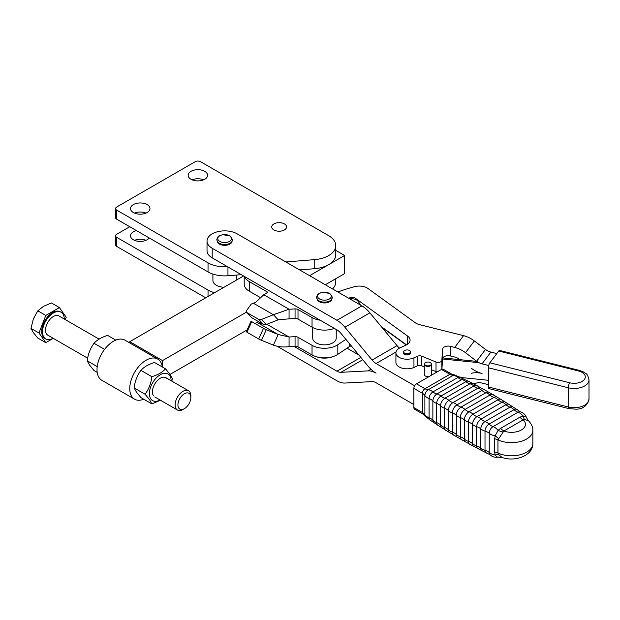 <?xml version="1.0" encoding="UTF-8"?>
<svg xmlns="http://www.w3.org/2000/svg" width="620" height="620" viewBox="0 0 620 620"><rect width="100%" height="100%" fill="white"/><g stroke="black" fill="none" stroke-linecap="round" stroke-linejoin="round"><path stroke-width="0.93" d="M224.06 287.246A11.764 6.789 180 0 1 216.349 285.262A11.764 6.789 180 0 1 212.908 280.465L212.908 274.071M241.304 274.675L227.958 275.76A23.529 13.586 0 0 1 208.033 271.917L116.661 219.162A3.705 2.139 0 0 1 115.576 217.651L115.576 208.568A3.705 2.139 180 0 1 116.661 207.057L195.261 161.68A3.705 2.139 180 0 1 197.881 161.053A3.705 2.139 180 0 1 200.5 161.68L328.623 235.647A24.451 14.12 180 0 1 335.784 245.629A24.451 14.12 180 0 1 314.743 259.61L285.843 261.966M227.524 266.716A23.529 13.586 180 0 1 208.033 262.841L116.661 210.087A3.705 2.139 180 0 1 115.576 208.568M145.971 213.11A9.726 5.619 0 0 0 134.509 213.11M133.362 212.544A9.726 5.619 180 0 1 130.51 208.568A9.726 5.619 180 0 1 136.516 203.383A9.726 5.619 180 0 1 147.118 204.6A9.726 5.619 180 0 1 149.963 208.568A9.726 5.619 180 0 1 143.964 213.761A9.726 5.619 180 0 1 133.362 212.544M203.608 179.831A9.726 5.619 0 0 0 192.154 179.831M190.999 179.265A9.726 5.619 180 0 1 188.155 175.29A9.726 5.619 180 0 1 194.161 170.105A9.726 5.619 180 0 1 204.755 171.322A9.726 5.619 180 0 1 207.607 175.29A9.726 5.619 180 0 1 201.601 180.482A9.726 5.619 180 0 1 190.999 179.265M273.916 229.958A7.409 4.278 180 0 1 271.746 226.935A7.409 4.278 180 0 1 276.319 222.983A7.409 4.278 180 0 1 284.394 223.913A7.409 4.278 180 0 1 286.564 226.935A7.409 4.278 180 0 1 281.992 230.888A7.409 4.278 180 0 1 273.916 229.958M205.739 297.817L116.661 246.388A3.705 2.139 0 0 1 115.576 244.877L115.576 235.802A3.705 2.139 180 0 1 116.661 234.29L129.758 226.726M214.559 292.725A23.529 13.586 180 0 1 208.033 290.067L116.661 237.313A3.705 2.139 180 0 1 115.576 235.802M145.971 240.335A9.726 5.619 0 0 0 134.509 240.335M149.219 237.956A9.726 5.619 180 0 1 133.362 239.769A9.726 5.619 180 0 1 130.51 235.802A9.726 5.619 180 0 1 136.501 230.617M332.56 288.935A24.451 14.12 0 0 0 335.784 281.937L335.784 278.706M299.623 269.917L314.743 268.685A24.451 14.12 0 0 0 335.784 254.712L335.784 245.629M129.758 342.93L129.758 341.69L162.51 360.592L162.51 367.102M335.784 250.371L344.604 255.463L309.589 275.675M246.473 312.116L162.51 360.592M129.758 341.69L243.567 275.978M344.604 255.463L344.604 273.614L325.314 284.751M259.997 322.462L258.618 323.26M247.171 329.871L170.05 374.395M143.732 399.218A23.157 13.369 -60 0 1 138.741 400.264A23.157 13.369 -60 0 1 134.555 399.179A23.157 13.369 -60 0 1 132.874 375.689A23.157 13.369 -60 0 1 153.535 357.988A23.157 13.369 -60 0 1 157.713 359.073A23.157 13.369 -60 0 1 162.332 366.994M134.555 399.179L101.804 380.269A23.157 13.369 -60 0 1 100.122 356.779A23.157 13.369 -60 0 1 120.784 339.078A23.157 13.369 -60 0 1 124.961 340.163L157.713 359.073M151.892 403.93L140.91 397.591L136.454 392.135L134.106 387.903C134.951 381.23 137.221 375.387 140.91 370.357C144.034 366.916 148.575 364.297 154.527 362.491L165.509 368.83C162.386 372.271 157.852 374.891 151.892 376.689C151.04 383.362 148.769 389.213 145.08 394.243L149.544 399.691L151.892 403.93L160.417 400.21M171.872 381.153L172.321 378.518L169.965 374.279L165.509 368.83M160.037 399.985A15.376 8.882 -60 0 1 150.869 399.009A15.376 8.882 -60 0 1 154.845 379.556A15.376 8.882 -60 0 1 169.702 375.581A15.376 8.882 -60 0 1 171.159 380.734M151.892 376.689L140.91 370.357M145.08 394.243L134.106 387.903M153.481 395.762A11.114 6.417 -60 0 1 156.356 381.703A11.114 6.417 -60 0 1 167.09 378.828M97.185 372.349L94.015 370.512L89.559 365.064L87.203 360.825C88.056 354.16 90.326 348.308 94.015 343.279C97.131 339.838 101.672 337.218 107.632 335.412L115.793 340.124M87.203 360.825L97.208 366.606M94.015 343.279L104.571 349.37M399.512 348.084A11.764 6.789 -120 0 1 397.04 345.635L369.877 312.837A23.529 13.586 60 0 0 361.902 305.877L237.15 233.849A17.647 10.191 0 0 0 224.672 230.865A17.647 10.191 0 0 0 207.026 241.056A17.647 10.191 0 0 0 212.195 248.263L212.195 257.866A17.647 10.191 180 0 1 207.026 250.658L207.026 241.056M317.076 298.972A7.409 4.278 0 0 0 319.23 301.7A7.409 4.278 0 0 0 327.058 302.684A7.409 4.278 0 0 0 331.863 298.972M217.279 241.358A7.409 4.278 0 0 0 219.434 244.078A7.409 4.278 0 0 0 227.261 245.063A7.409 4.278 0 0 0 232.066 241.358M496.612 396.815L501.828 399.954A6.502 3.759 120 0 0 497.984 399.784L473.029 414.191A10.842 6.262 60 0 0 469.007 411.796A11.114 6.417 -120 0 1 467.061 410.959A11.114 6.417 -120 0 1 467.007 410.921A11.114 6.417 -120 0 1 465.008 409.448A10.842 6.262 60 0 0 460.986 407.131A11.114 6.417 60 0 1 458.986 406.294A11.114 6.417 60 0 1 458.924 406.255A11.114 6.417 60 0 1 456.979 404.852A6.595 3.805 120 0 0 452.321 412.928A11.114 6.417 0 0 1 454.507 413.904A11.114 6.417 0 0 1 454.568 413.943A11.114 6.417 0 0 1 456.297 415.253A6.634 3.829 -60 0 1 460.986 407.131L485.94 392.724A6.634 3.829 -60 0 1 488.56 392.135L496.612 396.815A6.595 3.805 -60 0 0 493.969 397.389A11.114 6.417 60 0 1 492.017 396.552A11.114 6.417 60 0 1 491.962 396.513A11.114 6.417 60 0 1 489.963 395.041L465.008 409.448A6.634 3.829 120 0 0 460.311 417.578L460.311 436.79A10.842 6.262 0 0 1 456.297 434.465A11.114 6.417 0 0 0 454.568 433.155A11.114 6.417 0 0 0 454.507 433.117A11.114 6.417 0 0 0 452.321 432.14A6.595 3.805 120 0 0 454.336 435.403L457.095 437.03A6.634 3.829 -60 0 1 456.297 434.465L456.297 415.253A10.842 6.262 0 0 0 460.311 417.578A11.114 6.417 180 0 1 462.59 418.57A11.114 6.417 180 0 1 462.644 418.608A11.114 6.417 180 0 1 464.349 419.872A6.595 3.805 -60 0 1 469.007 411.796L493.969 397.389A10.842 6.262 60 0 1 497.984 399.784A11.114 6.417 -120 0 0 499.983 401.287A11.114 6.417 -120 0 0 500.162 401.388A11.114 6.417 -120 0 0 501.991 402.194A6.378 3.681 -60 0 1 504.595 401.651L512.492 406.635A5.991 3.457 -60 0 0 510.012 407.139A10.842 6.262 60 0 1 514.027 409.673L489.064 424.08A10.842 6.262 60 0 0 485.049 421.554L510.012 407.139A11.114 6.417 60 0 1 508.292 406.371A11.114 6.417 60 0 1 507.997 406.193A11.114 6.417 60 0 1 506.005 404.659L481.05 419.066A11.114 6.417 60 0 0 483.042 420.6A11.114 6.417 60 0 0 483.337 420.779A11.114 6.417 60 0 0 485.049 421.554A5.991 3.457 -60 0 0 480.818 428.893A11.114 6.417 0 0 0 479.291 427.792A11.114 6.417 0 0 0 478.989 427.622A11.114 6.417 0 0 0 476.664 426.668L476.664 445.873A6.208 3.581 120 0 0 478.686 448.981L481.624 450.507A5.991 3.457 -60 0 1 480.818 448.097L480.818 428.893A10.842 6.262 0 0 0 485.011 431.101L485.011 450.314A5.735 3.309 120 0 0 486.925 453.181L489.978 454.708C492.249 456.808 494.868 457.622 497.837 457.149L501.952 457.413L498.573 454.398L497.953 453.018L497.953 439.859L503.858 431.009A11.114 6.417 60 0 1 502.2 429.846A11.114 6.417 60 0 1 500.619 428.327L498.124 430.342L495.147 435.844L494.644 438.774L494.644 451.933L495.147 455.057C496.922 456.956 497.914 457.552 498.124 456.847M526.295 417.864C526.752 417.252 525.683 416.609 523.079 415.935L519.917 417.19A11.114 6.417 -120 0 0 521.505 418.709A11.114 6.417 -120 0 0 523.164 419.872L524.597 419.546L528.341 420.616L526.403 417.493C525.349 414.625 523.327 412.719 520.312 411.773A5.433 3.139 -60 0 0 518.025 412.222A11.114 6.417 -120 0 1 516.421 411.494A11.114 6.417 -120 0 1 516.011 411.238A11.114 6.417 -120 0 1 514.027 409.673A5.735 3.309 120 0 1 517.468 409.89L512.492 406.635M430.613 362.747L430.35 362.599A3.333 1.922 180 0 1 430.35 365.32A3.333 1.922 180 0 1 425.63 365.32A3.333 1.922 180 0 1 425.63 362.599A3.333 1.922 180 0 1 430.35 362.599L430.613 362.747A3.705 2.139 -0 0 1 431.698 364.258A3.705 2.139 -0 0 1 429.412 366.234A3.705 2.139 -0 0 1 425.374 365.769A3.705 2.139 -0 0 1 424.289 364.258A3.705 2.139 -0 0 1 425.374 362.747A3.705 2.139 -0 0 1 425.506 362.669M424.289 364.258L424.289 374.511A3.705 2.139 0 0 0 425.374 376.03A3.705 2.139 0 0 0 429.087 376.557M332.638 356.717A14.818 8.556 180 0 1 318.455 357.399A14.818 8.556 180 0 1 316.301 356.717M293.903 346.34L336.947 371.186A11.764 6.789 -120 0 0 340.938 372.318L368.094 370.876A23.529 13.586 60 0 1 376.069 373.124A23.529 13.586 -120 0 1 368.094 366.172L340.938 333.366A11.764 6.789 60 0 0 336.947 329.894L212.195 257.866M347.014 348.184L358.864 355.028M215.721 259.904A14.818 8.556 180 0 1 212.854 258.246M488.389 380.293L460.954 377.503A5.433 3.139 120 0 0 457.878 377.495L432.923 391.91A5.433 3.139 120 0 0 429.079 398.567L429.079 417.771A5.433 3.139 120 0 0 430.629 420.445L433.481 422.329A5.735 3.309 -60 0 1 432.868 420.205A11.114 6.417 0 0 0 431.249 418.849A11.114 6.417 0 0 0 430.838 418.601A11.114 6.417 0 0 0 429.079 417.771A10.842 6.262 0 0 1 424.878 414.749L424.878 395.537A4.696 2.712 -60 0 1 428.195 389.786L453.158 375.379A4.696 2.712 -60 0 1 454.631 374.922L469.325 381.711A5.991 3.457 120 0 0 465.891 381.672L440.936 396.079A5.991 3.457 120 0 0 436.697 403.418L436.697 422.631A11.114 6.417 180 0 1 438.604 423.514A11.114 6.417 180 0 1 438.898 423.685A11.114 6.417 180 0 1 440.549 425.025L440.549 405.821A6.208 3.581 -60 0 1 444.943 398.218A11.114 6.417 60 0 1 442.951 397.451A11.114 6.417 60 0 1 442.649 397.288A11.114 6.417 60 0 1 440.936 396.079A10.842 6.262 60 0 0 436.922 393.971A11.114 6.417 60 0 1 434.938 393.243A11.114 6.417 60 0 1 434.519 393.018A11.114 6.417 60 0 1 432.923 391.91A10.842 6.262 60 0 0 428.195 389.786A11.114 6.417 -120 0 1 426.614 389.476A11.114 6.417 -120 0 1 424.956 388.717A3.705 2.139 120 0 0 422.336 393.258L422.336 412.471A11.114 6.417 180 0 1 423.817 413.532A11.114 6.417 180 0 1 424.878 414.749A4.696 2.712 -60 0 0 425.219 416.245L430.629 420.445M442.866 357.934L476.873 361.39M442.595 358.988L478.966 362.692M416.493 383.834L424.956 388.717L449.911 374.31A3.705 2.139 120 0 1 451.763 374.131L443.3 369.241A3.705 2.139 120 0 0 441.448 369.427L416.493 383.834A3.705 2.139 120 0 0 413.865 388.368L413.865 407.58A3.705 2.139 120 0 0 414.633 409.278L423.104 414.168L425.219 416.245M431.528 375.147A3.705 2.139 0 0 0 431.698 374.511L431.698 364.258M498.573 454.398A11.114 4.247 -31.2 0 0 495.147 455.057A10.842 6.262 180 0 1 489.226 452.499L489.226 433.287A5.433 3.139 -60 0 1 493.071 426.63L518.025 412.222A10.842 6.262 -120 0 1 523.079 415.935A11.114 4.332 -90.7 0 0 524.597 419.546M498.573 438.821A11.114 6.874 37.5 0 0 495.147 435.844A10.842 6.262 180 0 1 489.226 433.287A11.114 6.417 180 0 0 487.793 432.272A11.114 6.417 180 0 0 487.367 432.039A11.114 6.417 180 0 0 485.011 431.101A5.735 3.309 120 0 1 489.064 424.08A11.114 6.417 -120 0 0 491.055 425.646A11.114 6.417 -120 0 0 491.466 425.901A11.114 6.417 -120 0 0 493.071 426.63A10.842 6.262 -120 0 1 498.124 430.342A11.114 6.967 24.6 0 0 503.045 431.993M413.865 404.558L376.069 382.734A11.764 6.789 60 0 0 372.085 381.602L344.922 383.051A23.529 13.586 -120 0 1 336.947 380.796L277.086 346.231M414.633 385.787L376.069 363.522L396.002 352.013M397.04 345.635L372.085 360.042A11.764 6.789 -120 0 0 376.069 363.522M372.085 360.042L344.922 327.244L369.877 312.837M361.902 305.877L336.947 320.284A23.529 13.586 60 0 1 344.922 327.244M336.947 320.284L212.195 248.263M336.234 329.476L336.234 338.078A11.764 6.789 180 0 1 329.259 344.278A11.764 6.789 180 0 1 313.79 340.93A11.764 6.789 180 0 1 312.705 338.078L312.705 327.523M246.373 331.716L246.954 332.258L251.704 321.625L251.457 321.113M278.171 319.819L289.067 318.843L289.067 309.233L273.42 314.72L278.171 319.819L266.259 324.547A3.705 2.984 137 0 1 263.477 324.454L251.704 317.719L246.954 312.612A1.852 1.496 137 0 1 246.706 310.364L251.255 304.063L255.595 302.389L263.779 294.756L267.84 292.252L249.426 281.705L249.426 291.315A17.647 10.191 180 0 1 244.203 284.076L244.203 276.349M360.344 304.978A37.053 21.39 0 0 0 357.453 300.576A7.579 4.379 -0 0 0 349.61 298.778M263.779 294.756L289.067 309.233L295.058 308.915A3.705 2.139 180 0 1 298.011 309.519L312.038 317.556A17.647 10.191 0 0 0 320.16 320.199M244.575 276.567A17.647 10.191 0 0 0 249.426 281.705M345.882 339.341L337.83 344.728A17.647 10.191 180 0 1 312.038 345.317L298.011 337.28A3.705 2.139 0 0 0 295.058 336.668L289.067 336.993L289.067 346.596C283.542 347.417 278.326 346.929 273.42 345.138L278.171 334.498L266.259 329.693A3.705 0.519 -155.9 0 1 263.477 328.36L251.704 321.625M246.667 312.387L251.418 317.487A1.852 1.496 -43 0 0 251.704 317.719M256.013 322.168L260.369 323.749L261.772 323.477M246.954 332.258L258.726 339.001A3.705 0.519 24.1 0 0 261.508 340.326L273.42 345.138M334.32 328.375A17.647 10.191 180 0 1 312.038 327.159L298.011 319.13A3.705 2.139 0 0 0 295.058 318.517L289.067 318.843M260.152 297.453L249.426 291.315M246.954 312.612L258.726 319.354A3.705 2.984 -43 0 0 261.508 319.44L273.42 314.72L253.286 303.196M258.021 322.966L278.171 334.498L289.067 336.993L266.887 324.291M289.067 346.596L295.058 346.278A3.705 2.139 180 0 1 298.011 346.882L312.038 354.919A17.647 10.191 0 0 0 337.83 354.338L349.595 346.456A1.852 1.069 180 0 1 351.494 346.123M409.123 350.354A3.333 1.922 180 0 1 409.386 350.494A3.333 1.922 180 0 1 409.51 353.144A3.333 1.922 180 0 1 404.938 353.353A3.333 1.922 180 0 1 404.674 350.494A3.333 1.922 180 0 1 409.123 350.354M404.55 350.571A3.705 2.139 -0 0 0 404.411 350.649A3.705 2.139 -0 0 0 403.325 352.16A3.705 2.139 -0 0 0 404.705 353.826A3.705 2.139 -0 0 0 408.634 354.09A3.705 2.139 -0 0 0 410.735 352.16A3.705 2.139 -0 0 0 409.65 350.649A3.705 2.139 -0 0 0 409.51 350.571M403.325 352.16L403.325 352.811A3.705 2.139 0 0 0 404.132 354.144A3.705 2.139 0 0 0 404.705 354.477A3.705 2.139 0 0 0 408.634 354.741A3.705 2.139 0 0 0 410.735 352.811L410.735 352.16M499.751 350.509A3.705 1.201 104 0 0 499.604 350.447A3.705 1.201 104 0 0 498.705 351.013L578.6 371.008A11.114 6.417 180 0 1 585.195 377.751A11.114 6.417 180 0 1 575.747 383.245A11.114 6.417 180 0 1 569.757 382.78L489.862 362.793A3.705 1.201 104 0 0 488.824 365.064A3.705 1.201 104 0 0 488.389 367.776L568.284 387.771L568.284 406.983A3.705 1.201 104 0 0 568.718 408.549A3.705 1.201 104 0 0 568.858 408.611L488.963 388.624A3.705 1.201 104 0 0 489.126 388.632M568.858 408.611L576.05 409.177C582.893 409.177 587.21 405.829 589 399.133A14.818 8.556 180 0 1 576.275 407.604A14.818 8.556 180 0 1 568.284 406.983L488.389 386.988A3.705 1.201 104 0 0 488.824 388.554A3.705 1.201 104 0 0 488.963 388.624M488.389 386.988L488.389 367.776M489.862 362.793L498.705 351.013M348.618 298.204A111.158 64.178 180 0 1 350.378 297.592A3.705 2.139 180 0 1 355.167 298.096L407.658 336.102A11.114 6.417 180 0 1 410.084 340.101A11.114 6.417 180 0 1 405.899 345.123L400.101 347.789A11.114 6.417 0 0 0 395.917 352.811A11.114 6.417 0 0 0 402.21 358.593A11.114 6.417 0 0 0 413.959 357.825L417.33 356.275A3.705 2.139 180 0 1 421.778 356.198L436 362.003A3.705 2.139 0 0 0 439.774 362.173A3.705 2.139 0 0 0 441.835 360.336L442.61 349.169A5.557 3.208 180 0 1 450.368 346.347L454.708 347.433A23.529 17.623 -143.1 0 1 465.504 352.71L476.64 361.22A11.764 8.812 36.9 0 0 482.035 363.855L488.7 365.521M460.118 359.685L460.102 359.678A11.764 8.812 36.9 0 0 454.708 357.043L450.368 355.958A5.557 3.208 0 0 0 442.61 358.771L441.889 369.21M471.239 368.187A23.529 17.623 -143.1 0 0 482.035 373.465A23.529 17.623 36.9 0 0 471.239 373.333M474.006 383.695L476.64 383.005A11.764 8.812 -143.1 0 1 482.035 383.067L488.389 384.656M496.791 353.563L490.877 352.083A11.764 8.812 -143.1 0 1 485.475 349.44L474.339 340.93A23.529 17.623 36.9 0 0 463.543 335.66L419.57 324.655A11.114 6.417 180 0 1 415.299 322.764L367.97 288.494A11.114 6.417 0 0 0 354.656 286.657A125.976 72.734 0 0 0 337.885 292.012M424.289 366.831L421.778 365.808A3.705 2.139 0 0 0 417.33 365.878L413.959 367.428A11.114 6.417 180 0 1 402.21 368.195A11.114 6.417 180 0 1 395.917 362.413L395.917 352.811M437.131 371.915A3.705 2.139 180 0 1 436 371.605L431.698 369.853M406.464 344.844L381.292 326.624M381.904 327.36L406.224 344.968M64.278 319.029A15.407 8.897 120 0 0 61.085 312.24L60.303 311.783A15.407 8.897 120 0 0 48.43 315.913A15.407 8.897 120 0 0 41.711 331.413A15.407 8.897 120 0 0 44.896 338.466L45.686 338.915A15.407 8.897 120 0 0 53.157 338.28M61.085 312.24A15.407 8.897 120 0 0 49.22 316.363A15.407 8.897 120 0 0 42.493 331.871A15.407 8.897 120 0 0 45.686 338.915M65.302 319.618L66.216 317.262L59.404 307.582L51.421 302.971L43.563 306.288L37.805 310.829L33.348 318.99L31 328.375L33.348 332.607L37.805 338.055L45.795 342.666L53.273 338.349M99.099 339.132L58.947 315.952A11.114 6.417 120 0 0 50.375 318.928A11.114 6.417 120 0 0 45.524 330.119A11.114 6.417 120 0 0 47.825 335.203L87.645 358.197M190.844 397.482L190.844 395.862A11.114 6.417 120 0 0 188.542 390.771A11.114 6.417 120 0 0 179.978 393.747A11.114 6.417 120 0 0 175.127 404.938A11.114 6.417 120 0 0 177.429 410.021A11.114 6.417 120 0 0 182.985 409.471L184.388 408.665A9.13 5.27 -60 0 1 177.932 404.938A9.13 5.27 -60 0 1 184.388 393.762A9.13 5.27 -60 0 1 190.844 397.482A9.13 5.27 -60 0 1 184.388 408.665M59.404 307.582L45.795 315.44L38.983 332.987L45.795 342.666M45.795 315.44L37.805 310.829M38.983 332.987L31 328.375M116.661 219.162L116.661 210.087M116.661 246.388L116.661 237.313M208.033 296.5L208.033 290.067M208.033 271.917L208.033 262.841M227.958 275.76L227.958 266.964M314.743 268.685L314.743 259.61M316.804 298.236A7.719 4.456 0 0 0 317.339 299.382A7.719 4.456 0 0 0 319.006 300.824A7.719 4.456 0 0 0 331.599 299.382A7.719 4.456 0 0 0 332.126 298.236M217.008 240.622A7.719 4.456 0 0 0 217.542 241.769A7.719 4.456 0 0 0 219.209 243.203A7.719 4.456 0 0 0 231.803 241.769A7.719 4.456 0 0 0 232.329 240.622M489.978 454.708A5.433 3.139 -60 0 1 489.226 452.499A11.114 6.417 180 0 0 487.793 451.484A11.114 6.417 180 0 0 487.367 451.252A11.114 6.417 180 0 0 485.011 450.314A10.842 6.262 0 0 1 480.818 448.097A11.114 6.417 180 0 0 479.291 447.005A11.114 6.417 180 0 0 478.989 446.834A11.114 6.417 180 0 0 476.664 445.873A10.842 6.262 0 0 1 472.525 443.625A11.114 6.417 0 0 0 470.906 442.447A11.114 6.417 0 0 0 470.727 442.347A11.114 6.417 0 0 0 468.425 441.37A6.502 3.759 120 0 0 470.503 444.61L473.347 446.152A6.378 3.681 -60 0 1 472.525 443.625L472.525 424.413A11.114 6.417 0 0 0 470.906 423.235A11.114 6.417 0 0 0 470.727 423.135A11.114 6.417 0 0 0 468.425 422.158L468.425 441.37A10.842 6.262 0 0 1 464.349 439.084L464.349 419.872A10.842 6.262 0 0 0 468.425 422.158A6.502 3.759 120 0 1 473.029 414.191A11.114 6.417 -120 0 0 475.029 415.695A11.114 6.417 -120 0 0 475.199 415.795A11.114 6.417 -120 0 0 477.036 416.609L501.991 402.194A10.842 6.262 60 0 1 506.005 404.659A6.208 3.581 120 0 1 509.702 404.86M472.525 424.413A6.378 3.681 -60 0 1 477.036 416.609A10.842 6.262 60 0 1 481.05 419.066A6.208 3.581 120 0 0 476.664 426.668A10.842 6.262 0 0 1 472.525 424.413M462.388 440.084L465.171 441.665A6.595 3.805 -60 0 1 464.349 439.084A11.114 6.417 180 0 0 462.644 437.821A11.114 6.417 180 0 0 462.59 437.782A11.114 6.417 180 0 0 460.311 436.79A6.634 3.829 120 0 0 462.388 440.084L457.095 437.03M493.853 395.188A6.634 3.829 120 0 0 489.963 395.041A10.842 6.262 60 0 0 485.94 392.724A11.114 6.417 60 0 1 483.941 391.887A11.114 6.417 60 0 1 483.879 391.848A11.114 6.417 60 0 1 481.934 390.445L456.979 404.852A10.842 6.262 60 0 0 452.964 402.605L477.919 388.197A6.502 3.759 -60 0 1 480.438 387.608L485.77 390.553A6.595 3.805 120 0 0 481.934 390.445A10.842 6.262 60 0 0 477.919 388.197A11.114 6.417 -120 0 1 475.92 387.392A11.114 6.417 -120 0 1 475.742 387.291A11.114 6.417 -120 0 1 473.913 385.989L448.957 400.396A11.114 6.417 -120 0 0 450.786 401.698A11.114 6.417 -120 0 0 450.965 401.799A11.114 6.417 -120 0 0 452.964 402.605A6.502 3.759 -60 0 0 448.361 410.572A10.842 6.262 0 0 0 452.321 412.928L452.321 432.14A10.842 6.262 0 0 1 448.361 429.784A11.114 6.417 0 0 0 446.671 428.451A11.114 6.417 0 0 0 446.493 428.35A11.114 6.417 0 0 0 444.447 427.42A6.378 3.681 120 0 0 446.354 430.567L449.113 432.256A6.502 3.759 -60 0 1 448.361 429.784L448.361 410.572A11.114 6.417 180 0 0 446.671 409.239A11.114 6.417 180 0 0 446.493 409.138A11.114 6.417 180 0 0 444.447 408.208L444.447 427.42A10.842 6.262 0 0 1 440.549 425.025A6.208 3.581 -60 0 0 441.239 427.358L446.354 430.567M433.481 422.329L438.449 425.584A5.991 3.457 120 0 1 436.697 422.631A10.842 6.262 0 0 1 432.868 420.205L432.868 400.993A10.842 6.262 0 0 0 436.697 403.418A11.114 6.417 180 0 1 438.604 404.302A11.114 6.417 180 0 1 438.898 404.472A11.114 6.417 180 0 1 440.549 405.821A10.842 6.262 0 0 0 444.447 408.208A6.378 3.681 120 0 1 448.957 400.396A10.842 6.262 60 0 0 444.943 398.218L469.898 383.811A11.114 6.417 60 0 1 467.906 383.044A11.114 6.417 60 0 1 467.604 382.881A11.114 6.417 60 0 1 465.891 381.672A10.842 6.262 60 0 0 461.877 379.564A5.735 3.309 -60 0 1 464.016 379.037M469.898 383.811A6.208 3.581 -60 0 1 472.262 383.238L477.594 386.066A6.378 3.681 120 0 0 473.913 385.989A10.842 6.262 60 0 0 469.898 383.811M441.448 369.427L449.911 374.31A11.114 6.417 -120 0 0 451.569 375.069A11.114 6.417 -120 0 0 453.158 375.379A10.842 6.262 60 0 1 457.878 377.495A11.114 6.417 -120 0 0 459.474 378.611A11.114 6.417 -120 0 0 459.893 378.836A11.114 6.417 -120 0 0 461.877 379.564L436.922 393.971A5.735 3.309 -60 0 0 432.868 400.993A11.114 6.417 0 0 0 431.249 399.637A11.114 6.417 0 0 0 430.838 399.389A11.114 6.417 0 0 0 429.079 398.567A10.842 6.262 0 0 1 424.878 395.537A11.114 6.417 180 0 0 423.817 394.32A11.114 6.417 180 0 0 422.336 393.258L413.865 388.368M329.329 293.392A6.874 3.968 180 0 1 329.329 299.01A6.874 3.968 180 0 1 319.602 299.01A6.874 3.968 180 0 1 319.602 293.392A6.874 3.968 180 0 1 329.329 293.392M229.532 235.771A6.874 3.968 180 0 1 229.532 241.389A6.874 3.968 180 0 1 219.806 241.389A6.874 3.968 180 0 1 219.806 235.771A6.874 3.968 180 0 1 229.532 235.771M519.917 417.19L500.619 428.327M501.944 457.405C514.678 462.187 533.068 455.878 532.851 443.486A21.351 12.33 180 0 1 520.63 454.631A21.351 12.33 180 0 1 497.953 453.018A11.114 6.417 0 0 0 496.38 452.399A11.114 6.417 0 0 0 494.644 451.933M532.851 443.486L532.851 430.327A21.351 12.33 0 0 1 520.63 441.471A21.351 12.33 0 0 1 497.953 439.859A11.114 6.417 0 0 0 496.38 439.231A11.114 6.417 0 0 0 494.644 438.774M336.947 371.186L360.832 357.399M413.865 407.58L422.336 412.471A3.705 2.139 120 0 0 423.104 414.168M503.858 431.009L523.164 419.872A13.942 8.052 180 0 1 521.358 429.97A13.942 8.052 180 0 1 503.858 431.009M368.094 370.876L370.938 369.233M362.754 359.724L340.938 372.318M295.058 308.915L295.058 318.517M312.038 317.556L312.038 327.159M298.011 309.519L298.011 319.13M258.726 319.354L263.477 324.454M261.508 319.44L266.259 324.547M295.058 346.278L295.058 336.668M349.595 346.456L349.595 343.829M337.83 354.338L337.83 344.728M312.038 354.919L312.038 345.317M298.011 346.882L298.011 337.28M258.726 339.001L263.477 328.36M261.508 340.326L266.259 329.693M569.757 382.78A3.705 1.201 104 0 0 568.718 385.059A3.705 1.201 104 0 0 568.284 387.771A14.818 8.556 -0 0 0 576.275 388.391A14.818 8.556 -0 0 0 589 379.921C587.241 372.225 585.675 374.1 583.312 371.861L579.499 370.435A3.705 1.201 -76 0 0 578.6 371.008M450.368 346.347L450.368 355.958M482.035 363.855L490.877 352.083M465.504 352.71L474.339 340.93M463.543 335.66L454.708 347.433M485.475 349.44L476.64 361.22M413.959 357.825L413.959 367.428M417.33 356.275L417.33 365.878M421.778 356.198L421.778 365.808M436 362.003L436 371.605M441.835 360.336L441.835 369.233M442.61 349.169L442.61 358.771M350.378 297.592L350.378 298.708M355.167 298.096L355.167 299.328M407.658 336.102L407.658 344.108M236.437 280.101L236.437 275.071M331.599 299.382L332.343 297.189L329.778 293.407L322.315 292.307C319.68 293.516 317.998 292.307 316.595 297.189L317.339 299.382M231.803 241.769L232.539 239.568L229.981 235.794L222.518 234.685C219.883 235.902 218.201 234.685 216.799 239.568L217.542 241.769M517.468 409.89L520.312 411.773M501.828 399.954L504.595 401.651M485.77 390.553L488.56 392.135M477.594 386.066L480.438 387.608M438.449 425.584L441.239 427.358M469.325 381.711L472.262 383.238M451.763 374.131L454.631 374.922M449.113 432.256L454.336 435.403M473.347 446.152L478.686 448.981M532.851 430.327C533.029 427.164 531.526 423.925 528.341 420.616M465.171 441.665L470.503 444.61M481.624 450.507L486.925 453.181M246.326 331.747L251.077 321.113M499.604 350.447L579.499 370.435M589 379.921L589 399.133M165.842 377.665L188.542 390.771M154.729 396.924L177.429 410.021"/></g></svg>
